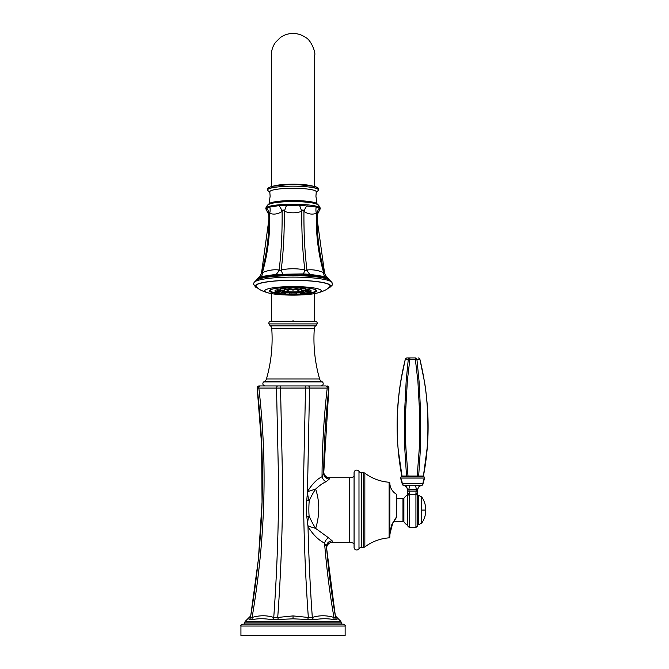 <?xml version="1.0" encoding="UTF-8"?>
<svg xmlns="http://www.w3.org/2000/svg" width="669" height="669" viewBox="0 0 669 669"><rect width="100%" height="100%" fill="white"/><g stroke="black" fill="none" stroke-linecap="round" stroke-linejoin="round"><path stroke-width="1" d="M328.78 477.683C325.619 478.235 323.194 472.515 323.721 472.005L323.704 473.409L322.032 476.738C322.132 447.093 323.863 417.531 327.216 388.07L309.538 388.062L307.472 491.556L306.787 500.153C306.118 504.819 306.268 514.076 306.795 516.577L307.999 526.461C312.482 534.105 318.001 539.691 324.565 543.203L326.505 546.765L326.664 548.572A5.703 5.703 90 0 1 332.351 542.375L349.511 542.375A9.508 9.508 0 0 1 354.068 543.537M323.763 472.724L328.88 388.07C325.644 416.427 323.921 444.877 323.704 473.409A5.703 5.486 -179.6 0 0 329.416 478.945L329.424 477.716A5.703 5.703 -90 0 1 323.721 471.963A5.703 5.703 -90 0 0 329.424 477.716L349.511 477.716A9.508 9.508 0 0 0 354.068 476.554M358.985 548.739A2.659 2.659 0 0 1 354.068 547.317L354.068 472.774A2.659 2.659 0 0 1 358.985 471.352A3.044 3.044 0 0 0 361.561 472.774L363.693 472.774L363.693 547.317L361.561 547.317A3.044 3.044 180 0 0 358.985 548.739L358.985 471.352M389.818 482.985L389.818 537.107A13.313 13.313 0 0 1 389.851 536.346C389.458 538.353 390.713 524.914 392.695 523.016L396.441 517.012L396.441 494.24A13.313 13.313 0 0 1 389.818 482.985A0.761 0.761 0 0 0 389.107 482.24A45.634 45.634 0 0 1 364.839 473.159A1.898 1.898 -0 0 0 363.693 472.774M364.839 473.159L364.839 546.933A1.898 1.898 180 0 1 363.693 547.317M364.839 546.933A45.634 45.634 0 0 1 389.107 537.851A0.761 0.761 0 0 0 389.818 537.107M403.892 498.263L403.892 521.828A1.137 1.137 59.6 0 0 402.972 521.36L403.892 521.828A14.133 14.133 -120.4 0 0 407.262 525.132L407.262 494.968A14.133 14.133 59.6 0 0 403.892 498.263A1.137 1.137 -120.4 0 1 402.972 498.731L396.817 498.731L396.441 517.012M389.851 536.337A0.761 0.761 0 0 0 389.851 536.287L389.851 536.312C388.906 538.211 389.885 533.787 392.77 523.058C390.161 531.504 389.182 535.928 389.851 536.312M402.972 521.36L393.748 521.36L402.972 521.36L402.972 498.731L396.817 498.731M407.756 494.19L407.538 491.079L407.756 495.528L407.756 494.19L409.277 493.337L408.918 489.139L407.421 489.457L407.538 491.079L417.665 491.079L417.448 494.174L417.782 489.457L408.918 489.139L409.62 485.284L404.243 485.368A4.75 4.683 176 0 1 407.421 489.457L407.538 491.079M407.262 496.766A1.137 1.004 0 0 0 407.756 495.98L407.756 495.528A1.137 1.037 0 0 1 407.262 496.373M404.243 485.368L403.599 485.451A1.714 1.714 59.6 0 1 402.211 483.796L422.992 483.796A1.714 1.714 -120.4 0 1 421.604 485.451L409.62 485.284M403.599 485.451A4.75 4.75 -120.4 0 1 407.446 489.792L407.446 489.792A4.75 4.75 -120.4 0 0 403.599 485.451L402.211 483.796A11.406 11.406 59.6 0 0 400.606 478.076L424.598 478.076A11.406 11.406 -120.4 0 0 422.992 483.796L422.147 485.251M407.262 525.132L407.756 526.018L407.756 495.98A1.522 1.338 0 0 1 409.277 494.692L409.277 527.473L415.926 527.473L415.926 493.337L416.285 489.139L416.795 488.746M415.583 485.284L416.285 489.139M420.96 485.368A4.75 4.683 4 0 0 417.782 489.457M421.604 485.451A4.75 4.75 59.5 0 0 417.765 489.741M415.926 493.337L417.448 494.174L417.448 496.038L417.448 494.174M409.277 493.337L409.277 494.692L415.926 494.692A1.522 1.338 0 0 1 417.448 496.038L417.439 526.135L415.926 527.473M419.915 359.345C429.506 399.309 430.677 438.212 423.418 476.044L426.881 450.128C427.884 442.109 428.152 429.59 427.667 412.564C426.83 398.691 425.693 388.045 424.255 380.644L419.915 359.345A1.898 1.898 0 0 0 418.075 357.923A1.898 1.664 90 0 1 419.697 359.404L416.929 359.404A1.898 1.631 -90 0 0 415.34 357.923L415.365 359.404L416.929 359.404L419.062 381.288L420.667 413.375L420.316 450.396L418.677 476.044A0.761 0.652 -90 0 0 419.312 476.93L423.853 476.93A0.761 0.669 -90 0 1 423.193 476.044L401.785 476.044A0.761 0.761 -120.5 0 1 401.149 476.938A0.761 0.761 59.6 0 0 400.606 478.076L400.873 477.03M417.163 476.044L417.197 476.93L401.325 476.93L419.287 476.93L408.006 476.93L408.04 476.044M401.785 476.32L401.325 476.93A0.761 0.677 -90 0 0 401.994 476.044M423.418 476.044A0.761 0.761 59.6 0 0 424.054 476.938A0.761 0.761 -120.4 0 1 424.598 478.076L422.992 483.796M423.209 476.044A0.761 0.677 -90 0 0 423.878 476.93L424.598 478.076M406.326 359.387L406.953 359.378M407.362 359.387L405.506 359.404A1.898 1.664 -90 0 1 407.128 357.923L407.128 357.923A1.898 1.898 0 0 0 405.289 359.345L401.584 377.04C399.769 387.744 398.691 394.008 397.637 410.557C397.018 429.155 397.286 442.769 398.44 451.383L402.01 476.044A0.761 0.669 -90 0 1 401.35 476.93L401.35 476.93M408.274 359.404L409.838 359.404L409.863 357.923A1.898 1.631 90 0 0 408.274 359.404L406.2 380.561L404.569 412.263L404.862 449.861L406.526 476.044A0.761 0.652 -90 0 1 405.891 476.93L405.255 476.93M417.138 476.93L419.137 450.396C419.68 442.518 419.848 430.184 419.647 413.375L417.899 381.288L415.365 359.404L409.838 359.404L407.362 380.561L405.59 412.263C405.347 429.247 405.498 441.774 406.041 449.861L408.065 476.93L409.277 476.93M406.551 476.044L406.526 476.044A0.761 0.644 -90 0 1 405.916 476.93L401.258 476.93M415.34 357.923L407.128 357.923L415.34 357.923M419.312 476.93L419.287 476.93A0.761 0.644 -90 0 1 418.652 476.044M307.079 500.236L306.787 500.153A3.044 0.51 -168.8 0 0 307.088 500.245A3.044 0.51 -168.8 0 0 309.27 500.713C307.799 498.179 307.431 490.837 307.431 491.698L315.643 489.064C319.799 501.675 319.807 514.796 315.668 528.41L328.596 537.843A5.703 3.629 119.3 0 0 324.565 543.203C326.706 569.352 329.842 594.105 333.973 617.462L335.612 617.462C335.236 615.279 335.236 615.279 335.612 617.462C331.69 595.226 328.655 571.661 326.505 546.765A5.703 5.436 175.2 0 1 332.192 540.853L332.351 542.375M328.596 537.843L332.192 540.853M329.416 478.945L326.079 481.747A5.703 3.763 -119 0 1 322.032 476.738C317.073 479.037 312.214 483.98 307.472 491.556A5.703 2.525 -151.7 0 0 307.497 491.581M306.795 516.577L309.153 516.1A26.618 7.091 -113.6 0 0 315.668 528.41L308.309 526.152A5.703 2.158 151.2 0 0 307.999 526.461C308.802 558.414 310.24 588.745 312.323 617.462C319.314 615.212 326.531 615.212 333.973 617.462A3.805 2.45 111.3 0 0 334.5 619.778L337.109 619.778C337.962 618.44 337.962 618.44 337.109 619.778A3.805 3.646 -9.9 0 1 335.612 617.462M327.216 388.07A1.898 1.346 -90 0 0 325.887 385.954L308.208 385.954A1.898 1.346 -90 0 1 309.538 388.062L305.532 388.062L303.408 485.962C303.609 530.969 305.256 574.805 308.342 617.462L312.323 617.462A3.805 2.709 66.7 0 0 313.903 619.778C321.446 618.399 328.312 618.399 334.5 619.778M326.079 481.747C323.052 482.985 319.573 485.426 315.643 489.064A26.618 8.061 111.9 0 0 309.27 500.713C308.727 504.903 308.76 513.926 309.153 516.1C308.493 516.711 307.916 519.537 307.431 524.588L308.309 526.152M325.887 385.954L259.07 385.954L257.18 388.07L258.844 388.07L257.18 388.07C265.944 463.132 263.695 539.599 250.449 617.462C250.825 615.279 250.825 615.279 250.449 617.462A3.805 3.646 -170.1 0 1 248.96 619.778C248.107 618.44 248.107 618.44 248.96 619.778L251.569 619.778C257.874 618.399 264.74 618.399 272.166 619.778L293.03 618.825L313.903 619.778M307.598 619.778L308.342 617.462L293.03 615.906L277.719 617.462C280.821 574.88 282.469 531.086 282.669 486.054L280.528 388.07L258.844 388.07C267.617 463.132 265.367 539.599 252.096 617.462C259.656 615.212 266.872 615.212 273.746 617.462L277.719 617.462L278.463 619.778M335.345 615.906L340.839 621.35L245.222 621.35A3.044 3.044 -90 0 0 244.77 622.948L244.77 624.144M259.07 385.954A1.898 1.898 -90 0 0 257.18 388.07A1.898 1.898 90 0 1 259.07 385.954L277.861 385.954A1.898 1.346 -90 0 0 276.523 388.07L278.664 486.054C278.463 531.086 276.824 574.88 273.746 617.462A3.805 2.709 113.3 0 1 272.166 619.778M263.645 381.957L322.416 381.957A2.283 2.283 0 0 1 320.903 385.954L265.158 385.954A2.283 2.283 0 0 1 263.645 381.957A5.327 5.327 0 0 1 264.615 381.28A3.805 3.805 0 0 0 266.438 378.997A145.282 145.282 0 0 0 271.748 328.487A3.805 3.805 -90 0 0 270.401 325.845A4.942 4.942 0 0 1 268.997 323.913L317.073 323.913A4.942 4.942 0 0 1 315.668 325.845A3.805 3.805 90 0 0 314.313 328.487L271.748 328.487M328.88 388.07A1.898 1.898 -90 0 0 326.99 385.954L328.88 388.07M305.532 388.062L280.528 388.07L280.528 385.954L305.532 385.954L305.532 388.062M251.569 619.778A3.805 2.45 68.7 0 0 252.096 617.462L250.449 617.462M248.96 619.778A3.805 3.646 9.9 0 0 250.231 618.198M322.416 381.957A5.327 5.327 0 0 0 321.454 381.28L264.615 381.28M314.313 328.487A145.282 145.282 0 0 0 319.623 378.997A3.805 3.805 0 0 0 321.454 381.28M268.997 323.913A1.898 1.898 0 0 1 270.753 321.296L315.308 321.296A1.898 1.898 0 0 1 317.073 323.913M293.03 321.296L271.731 321.296L271.731 320.535M293.03 320.535C320.995 320.535 320.995 320.535 293.03 320.535C265.075 320.535 265.075 320.535 293.03 320.535M313.276 186.25L293.03 184.142L272.793 186.25M273.537 186.099A21.375 3.236 0 0 1 293.03 184.192A21.375 3.236 0 0 1 312.523 186.099M316.253 191.97A23.239 3.521 180 0 0 316.27 191.886A23.239 3.521 180 0 0 316.278 191.802A23.239 3.521 0 0 0 293.03 188.282A23.239 3.521 0 0 0 269.791 191.802A23.239 3.521 180 0 0 269.791 191.886A23.239 3.521 180 0 0 269.816 191.97M319.364 210.141L319.364 208.176L316.228 207.03L299.511 205.174L278.998 205.642L269.833 207.03L266.705 208.176L266.705 210.141M266.705 208.176A11.406 9.91 178.8 0 1 268.821 213.654L268.813 216.062M269.833 207.03A11.406 7.978 -69 0 1 269.707 213.327C269.097 211.596 268.796 211.705 268.821 213.654L268.905 219.357L261.546 272.885C261.153 274.114 261.437 274.014 262.399 272.567C267.767 254.044 270.209 234.292 269.707 213.327C273.772 214.782 277.903 214.155 282.109 211.454A11.406 6.907 -124.9 0 0 278.998 205.642M286.549 205.174A11.406 0.502 -69.1 0 1 284.266 211.312M299.511 205.174A11.406 0.502 -110.9 0 0 301.803 211.312C295.982 213.327 290.137 213.327 284.258 211.312C283.372 209.472 282.653 209.522 282.109 211.454C282.31 232.494 281.323 252.029 279.132 270.042C274.098 269.289 268.52 270.134 262.399 272.567A9.508 5.578 -115.4 0 1 261.311 276.573L258.301 277.777L260.3 275.645M307.063 205.642A11.406 6.907 -55.1 0 0 303.952 211.454C303.341 209.514 302.622 209.472 301.803 211.312C301.594 232.369 302.614 251.895 304.863 269.908C296.977 268.369 289.092 268.369 281.206 269.908C280.328 271.213 279.642 271.263 279.132 270.042A9.508 7.242 -77.4 0 1 276.046 274.349L261.311 276.573A2.283 2.04 -96.3 0 0 260.659 277.643L257.975 278.622A2.283 2.107 -126.1 0 1 258.594 277.568A9.508 9.433 33.5 0 0 260.308 275.628L261.546 272.885M316.228 207.03A11.406 7.978 -111 0 0 316.353 213.327C312.314 214.782 308.175 214.164 303.952 211.454C303.751 232.503 304.746 252.029 306.937 270.042C306.419 271.263 305.733 271.221 304.863 269.908A9.508 1.029 -75.9 0 1 303.45 273.93L276.046 274.349A2.283 0.978 -99.8 0 0 275.829 275.344L260.659 277.643M319.364 208.176A11.406 9.91 1.2 0 0 317.248 213.654C317.257 211.697 316.964 211.588 316.353 213.327C315.86 234.334 318.293 254.078 323.662 272.567C317.549 270.134 311.971 269.289 306.937 270.042A9.508 7.242 -102.6 0 0 310.015 274.349L303.45 273.93A2.283 0.736 -92.3 0 1 303.751 274.942L275.829 275.344M268.821 216.263C268.386 216.413 270.142 216.279 266.203 209.773L265.76 208.235A27.278 4.131 180 0 1 293.03 204.221A27.278 4.131 180 0 1 320.3 208.235L319.857 209.773C315.919 216.279 317.683 216.413 317.24 216.254L317.156 219.357L324.574 273.052C319.615 255.658 317.148 237.712 317.156 219.223M317.165 220.787L317.24 216.254M282.31 274.942A2.283 0.736 -87.7 0 1 282.611 273.93A9.508 1.029 -104.1 0 1 281.206 269.908C283.447 251.887 284.467 232.352 284.258 211.312M324.524 272.885C324.9 274.114 324.616 274.006 323.662 272.567A9.508 5.578 -64.6 0 0 324.749 276.573L310.015 274.349A2.283 0.978 -80.3 0 1 310.24 275.344L303.751 274.942M261.454 273.195A9.508 9.433 33.5 0 1 260.316 275.62M257.975 278.622L256.319 280.411M329.742 280.411L328.086 278.622L325.402 277.643L310.24 275.344M329.767 280.252L327.76 277.777L324.749 276.573A2.283 2.04 -83.7 0 1 325.402 277.643M328.086 278.622A2.283 2.107 -53.9 0 0 327.467 277.568A9.508 9.433 146.5 0 1 324.607 273.195M315.659 293.407C322.542 291.843 327.216 289.66 329.675 286.859A37.113 5.62 0 0 0 330.143 285.964A37.113 5.62 180 0 0 293.03 280.344A37.113 5.62 180 0 0 255.918 285.964A37.113 5.62 0 0 0 256.394 286.859C258.853 289.66 263.519 291.843 270.401 293.407A28.257 4.282 0 0 1 264.773 290.848A28.257 4.282 180 0 1 293.03 286.566A28.257 4.282 180 0 1 321.296 290.848A28.257 4.282 0 0 1 315.659 293.407A28.257 4.282 0 0 1 270.401 293.407M289.46 294.377A23.582 3.571 180 0 0 291.048 294.402L295.012 294.41A23.582 3.571 180 0 0 296.601 294.377M300.548 294.226A23.582 3.571 180 0 0 301.61 294.168M305.399 293.883A23.582 3.571 180 0 0 306.285 293.8M308.877 293.49A23.582 3.571 180 0 0 316.613 290.848A23.582 3.571 180 0 0 293.03 287.277A23.582 3.571 180 0 0 269.448 290.848A23.582 3.571 180 0 0 277.183 293.49M279.784 293.8A23.582 3.571 180 0 0 280.662 293.883M284.45 294.168A23.582 3.571 180 0 0 285.512 294.226M284.618 293.842C284.45 294.419 283.439 294.611 281.59 294.419L280.654 293.842L284.618 293.842L284.743 292.47L281.089 292.244M278.572 292.888L281.013 293.189L281.131 291.818L279.165 291.492M276.966 289.844L275.043 290.229M280.57 289.15L277.209 289.209L277.041 290.739L281.03 290.538M281.281 288.473L280.537 288.715L280.654 290.087L284.618 290.087L284.743 288.715L281.281 288.473M286.784 287.988L285.395 288.297L285.521 289.66L289.485 289.66L289.602 288.297L286.784 287.988M293.03 287.821L290.931 288.147L291.048 289.518L295.012 289.518L295.138 288.147L293.03 287.821M299.286 287.988L296.459 288.297L296.576 289.66L300.548 289.66L300.665 288.297L299.286 287.988M304.78 288.473L301.326 288.715L301.443 290.087L305.407 290.087L305.532 288.715L304.78 288.473M309.019 290.739C308.459 291.4 307.322 291.567 305.591 291.249L305.056 290.739L309.019 290.739L309.137 289.368L305.49 289.15M311.018 290.229L309.095 289.844M306.895 291.492L304.93 291.818L305.056 293.189L307.497 292.888M304.972 292.244L301.326 292.47L301.443 293.842L305.424 293.641M300.665 292.897L296.459 292.897L296.576 294.26L300.548 294.26L300.665 292.897M295.138 293.039L290.931 293.039L291.048 294.41L293.03 295.054L295.012 294.41L295.138 293.039M304.47 290.672A11.457 1.731 0 0 1 293.03 292.32A11.457 1.731 0 0 1 281.59 290.672M284.676 289.401A11.457 1.731 0 0 1 285.487 289.284M289.543 288.941A11.457 1.731 0 0 1 290.99 288.883M295.071 288.883A11.457 1.731 0 0 1 296.518 288.941M300.582 289.284A11.457 1.731 0 0 1 301.385 289.401M289.602 292.897L285.395 292.897L285.521 294.26L289.485 294.26L289.602 292.897M287.218 294.778L288.322 294.669L287.218 294.778M282.109 294.335L283.464 294.243L282.109 294.335M278.312 293.649L279.851 293.591L278.312 293.649M276.297 292.813L277.928 292.788L276.297 292.813M276.297 291.918L277.928 291.943L276.297 291.918M278.312 291.082L279.851 291.14L278.312 291.082M282.109 290.396L283.464 290.488L282.109 290.396M287.218 289.945L288.322 290.07L287.218 289.945M293.03 289.794L293.858 289.92L293.03 289.794M298.842 289.945L297.738 290.07L298.842 289.945M303.952 290.396L302.605 290.488L303.952 290.396M307.748 291.082L306.21 291.14L307.748 291.082M309.764 291.918L308.133 291.943L309.764 291.918M309.764 292.813L308.133 292.788L309.764 292.813M307.748 293.649L306.21 293.591L307.748 293.649M303.952 294.335L302.605 294.243L303.952 294.335M298.842 294.778L297.738 294.669L298.842 294.778M293.03 294.937L293.858 294.812L293.03 294.937M302.998 290.722A10.002 1.514 180 0 1 293.03 292.11A10.002 1.514 0 0 1 283.062 290.722M284.651 289.769A10.002 1.514 0 0 1 285.512 289.593M289.526 289.175A10.002 1.514 0 0 1 291.015 289.108M301.418 289.769A10.002 1.514 180 0 0 300.548 289.593M296.534 289.175A10.002 1.514 180 0 0 295.046 289.108M280.654 290.087C280.821 290.672 281.833 290.864 283.681 290.672A9.349 1.413 180 0 0 293.03 292.01A9.349 1.413 180 0 0 302.371 290.664L301.443 290.087M301.435 289.978A9.349 1.413 180 0 0 300.532 289.752M296.543 289.284A9.349 1.413 180 0 0 295.037 289.217M291.023 289.217A9.349 1.413 180 0 0 289.518 289.284M285.538 289.752A9.349 1.413 180 0 0 284.626 289.978M283.756 290.655A9.349 1.413 180 0 0 293.03 291.901A9.349 1.413 180 0 0 302.304 290.655M343.23 624.144L242.83 624.144C241.083 624.938 240.447 625.574 240.932 626.042L345.137 626.042C345.614 625.574 344.978 624.938 343.23 624.144L341.29 624.144L341.29 622.948L244.77 622.948M345.137 626.042L345.137 635.55L240.932 635.55L240.932 626.042M349.511 477.716L349.511 542.375M361.561 547.317L361.561 472.774M389.107 482.24L389.107 537.851M417.448 495.411L418.618 495.411L418.618 524.697L417.448 524.697M421.738 510.054L421.738 523.058A22.821 22.821 0 0 0 425.81 510.054L421.738 510.054L421.738 497.042A22.821 22.821 0 0 1 425.81 510.054M293.03 618.825L293.03 615.906M258.844 388.07A1.898 1.346 -90 0 1 260.182 385.954M319.623 378.997L266.438 378.997M315.668 325.845L270.401 325.845M268.587 188.365A24.444 3.696 0 0 1 293.03 184.669A24.444 3.696 0 0 1 317.474 188.365M267.575 190.013A25.455 3.855 0 0 1 293.03 186.166A25.455 3.855 0 0 1 318.486 190.013A25.455 3.855 0 0 1 318.402 190.322L318.611 189.494C319.824 185.464 301.619 184.142 282.979 184.978C268.127 185.639 267.082 189.068 267.449 189.494L267.659 190.322A25.455 3.855 0 0 1 267.575 190.013M316.27 191.886L315.927 196.226L317.056 204.037A24.042 3.638 180 0 0 293.03 200.558A24.042 3.638 180 0 0 269.013 204.037L270.134 196.226L269.791 191.886M320.3 208.235C319.105 205.584 317.951 204.229 316.838 204.196A25.021 3.788 180 0 0 293.03 201.57A25.021 3.788 180 0 0 269.222 204.196C268.118 204.229 266.956 205.584 265.76 208.235M254.095 282.393A39.162 5.929 180 0 1 293.03 277.1A39.162 5.929 180 0 1 331.975 282.393L329.508 280.052A37.422 5.661 180 0 0 293.03 275.653A37.422 5.661 180 0 0 256.553 280.052L254.095 282.393L253.526 284.099L255.6 287.118L257.883 288.138M257.498 287.829A37.615 5.695 0 0 1 255.424 285.964A37.615 5.695 180 0 1 293.03 280.269A37.615 5.695 180 0 1 330.645 285.964A37.615 5.695 0 0 1 328.563 287.829M314.371 289.326A22.905 3.47 0 0 1 310.642 292.805M309.371 293.022A22.905 3.47 0 0 1 309.028 293.072L309.471 293.014M301.443 293.816A22.905 3.47 0 0 1 300.582 293.867L301.443 293.816M295.046 294.051L296.559 294.017A22.905 3.47 0 0 1 295.046 294.042M291.015 294.042A22.905 3.47 0 0 1 289.501 294.017L291.015 294.051M285.479 293.867A22.905 3.47 0 0 1 284.618 293.816L285.487 293.867M276.598 293.014L277.033 293.081A22.905 3.47 0 0 1 276.69 293.022M275.419 292.805A22.905 3.47 0 0 1 271.698 289.326M288.03 294.444L286.976 294.887L288.03 294.444M283.623 294.059L281.649 294.419L283.623 294.059M280.353 293.474L277.702 293.708L280.353 293.474M281.013 293.189C280.453 293.85 279.308 294.017 277.585 293.699L277.342 293.022M278.103 292.127L279.032 292.453M278.622 292.746L275.595 292.83L278.622 292.746M275.151 292.437L276.113 292.127M275.185 291.609L277.568 291.241M278.622 291.977L275.595 291.901L278.622 291.977M280.353 291.258L277.702 291.023L280.353 291.258M283.623 290.664L281.649 290.313L283.623 290.664M288.03 290.279L286.976 289.844L288.03 290.279M295.012 289.518L293.03 290.154L293.03 289.685L293.03 290.154L291.048 289.518M298.039 290.279L299.085 289.844L298.039 290.279M302.438 290.664L304.412 290.313L302.438 290.664M305.708 291.258L308.367 291.023L305.708 291.258M308.501 291.241L310.876 291.609M307.447 291.977L310.466 291.901L307.447 291.977M307.038 292.453L307.957 292.127M309.956 292.127L310.909 292.437M307.447 292.746L310.466 292.83L307.447 292.746M305.708 293.474L308.367 293.708L305.708 293.474M302.438 294.059L304.412 294.419L302.438 294.059M298.039 294.444L299.085 294.887L298.039 294.444M293.03 294.577L293.03 295.046L293.03 294.577M396.441 494.24L396.817 494.901M396.817 516.719L396.817 516.719A0.761 0.761 0 0 1 396.667 517.179L392.77 523.058M402.972 498.731L403.549 498.572M407.747 494.123L407.262 494.968M409.277 527.473L407.756 526.018M418.618 524.697L421.738 523.058M418.618 495.411L421.738 497.042M402.211 483.796L400.606 478.076M423.418 476.32L424.079 476.938L423.418 476.286M423.878 476.93L423.268 476.93M405.289 359.345C395.722 397.971 394.559 436.874 401.785 476.044M401.785 476.286L401.325 476.93M335.353 615.957L326.656 548.505M323.712 473.409L323.721 472.222M341.29 622.948L340.839 621.35M245.222 621.35L250.716 615.906L258.401 559.259L262.047 502.218L261.638 445.052L257.18 388.07M314.33 320.535L314.33 321.296M314.698 293.591L314.698 320.535M271.363 293.591L271.363 320.535M271.363 55.134L271.363 187.429M314.698 187.429L314.698 55.126C315.86 52.625 310.985 39.856 305.674 37.514C301.878 34.855 297.663 33.492 293.03 33.45C288.398 33.492 284.183 34.855 280.386 37.514L275.578 42.289C272.793 46.119 271.388 50.401 271.363 55.126M269.875 192.446L267.659 190.322M316.186 192.446L318.402 190.322M261.495 273.052C266.438 255.683 268.905 237.771 268.905 219.307M317.248 216.279L317.165 220.829M258.301 277.777L256.294 280.252M324.574 273.052L325.753 275.628L327.76 277.777M328.178 288.138L329.809 287.469L332.393 284.977L331.975 282.393M310.6 292.83L314.305 291.91L316.37 290.338M275.461 292.83L271.765 291.91L269.691 290.338M285.521 294.26L286.951 294.887L289.485 294.26M275.001 291.015L275.302 292.729C276.774 293.256 278.036 293.139 279.09 292.386L279.182 291.375M279.107 291.375L278.914 291.876C277.434 292.403 276.172 292.286 275.126 291.542L275.001 290.17M281.013 290.739L280.47 291.249C278.747 291.567 277.602 291.4 277.041 290.739M283.681 290.672L284.618 290.087M289.485 289.66L288.046 290.287L285.521 289.66M300.548 289.66L298.014 290.287L296.576 289.66M302.38 290.672C304.228 290.864 305.24 290.672 305.407 290.087M311.06 290.17L310.943 291.542C309.889 292.286 308.626 292.403 307.155 291.876L306.962 291.375M306.887 291.375L306.971 292.386C308.024 293.139 309.287 293.256 310.759 292.729L311.06 291.015M305.056 293.189C305.608 293.85 306.753 294.017 308.476 293.699L309.019 293.189M301.443 293.842C301.61 294.419 302.622 294.611 304.47 294.419L305.407 293.842M296.576 294.26L299.11 294.887L300.548 294.26"/></g></svg>
